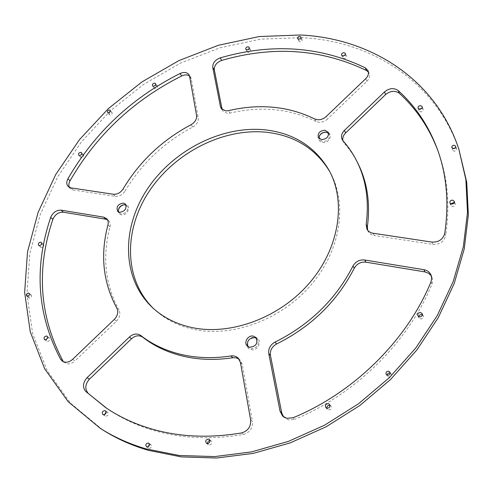 <?xml version="1.0" encoding="UTF-8"?>
<svg xmlns="http://www.w3.org/2000/svg" width="493" height="493" viewBox="0 0 493 493"><rect width="100%" height="100%" fill="white"/><g stroke="black" fill="none" stroke-linecap="round" stroke-linejoin="round"><path stroke-width="0.37" stroke-dasharray="2.46 1.85" d="M319.433 135.84L319.341 136.013C318.01 139.507 319.162 141.676 322.792 142.526C329.903 143.543 333.638 132.746 326.391 132.241L326.193 132.223M328.603 133.356L329.281 134.269C330.063 138.576 327.863 141.01 322.687 141.583L319.402 139.55L319.033 138.478M118.345 210.314L118.314 210.548C118.16 212.902 119.183 214.332 121.377 214.831C127.428 216.063 131.841 205.433 125.592 204.743L124.359 204.712M126.048 205.082L126.991 205.772C128.568 210.308 126.621 213.044 121.167 213.974L119.238 212.994L118.603 212.015M251.11 349.623C258.572 351.583 262.954 338.771 255.319 337.471C247.936 335.56 243.499 348.231 251.11 349.623M256.557 338.389L257.315 339.055C259.583 344.767 257.463 347.996 250.955 348.724L247.911 346.567M111.381 112.275L112.053 112.607C112.422 113.92 111.794 114.727 110.167 115.029L109.501 114.703C109.126 113.39 109.754 112.583 111.381 112.275M30.942 294.863L31.367 295.06C32.094 296.681 31.478 297.68 29.531 298.068L29.105 297.877C28.378 296.256 28.988 295.258 30.942 294.863M149.465 444.532L150.92 444.68C152.097 446.738 151.48 447.971 149.065 448.377L147.943 446.898M390.16 373.152L391.072 373.879C391.695 375.894 390.9 376.96 388.681 377.071L387.467 376.264L387.134 375.155M455.285 147.857L456.567 148.868C456.684 150.303 455.883 151.074 454.158 151.185L452.728 150.162L453.135 148.578M301.087 39.046L302.117 39.65C302.301 40.888 301.611 41.622 300.046 41.85L299.017 41.252C298.832 40.007 299.522 39.274 301.087 39.046M329.57 171.268L330.242 172.458C347.67 203.695 340.946 250.148 310.966 285.046C281.072 319.982 231.883 337.878 193.299 329.275C177.899 325.805 164.939 319.181 154.426 309.407L153.434 308.47M283.543 416.825L288.343 419.913L294.691 419.383L293.052 417.768M63.566 361.794L66.629 363.668C69.507 364.272 72.28 363.372 74.942 360.962L72.644 359.311M47.494 337.976L49.362 337.902C50.298 339.843 49.602 341.033 47.285 341.483L46.835 341.279L46.354 339.504M241.521 432.953L243.357 434.481C211.978 439.713 182.7 438.536 155.529 430.962C137.886 425.977 122.03 418.711 107.973 409.172L106.845 408.401M106.124 412.154L107.671 412.296C108.867 414.484 108.17 415.809 105.588 416.271L104.43 414.699M209.926 440.495L211.17 440.871C212.465 443.256 211.731 444.643 208.989 445.031L207.67 443.626M42.965 244.115L43.513 244.374C44.204 246.093 43.507 247.153 41.43 247.56L40.888 247.301C40.192 245.588 40.882 244.528 42.965 244.115M82.824 154.494L83.502 154.827C84.001 156.373 83.299 157.329 81.4 157.692L80.723 157.359C80.217 155.813 80.92 154.857 82.824 154.494M156.398 85.499L157.249 85.936C157.606 87.378 156.885 88.259 155.085 88.58L154.247 88.148C153.878 86.706 154.599 85.819 156.398 85.499M421.798 108.306L423.148 109.31C423.29 110.851 422.421 111.701 420.541 111.862L419.044 110.851L419.426 109.199M454.182 202.752L455.175 203.782C455.366 205.519 454.447 206.444 452.408 206.542L450.775 205.347L450.867 203.936M329.94 405.406L330.926 406.035C331.9 408.407 331.068 409.701 328.43 409.917L327.358 409.282L326.847 408.222M422.39 314.842L423.259 315.711C423.715 317.775 422.784 318.854 420.48 318.946L418.951 317.862L418.736 316.666M314.663 118.936L315.988 121.438L318.811 122.239C322.015 122.449 324.887 121.401 327.432 119.096L326.15 116.576M222.146 109.526L222.762 110.851L227.162 113.298L230.089 113.082L228.512 110.654M249.532 49.325L250.573 49.91C250.832 51.315 250.08 52.159 248.312 52.437L247.27 51.857C247.011 50.452 247.763 49.608 249.532 49.325M344.582 55.358L346.48 56.091C346.659 57.527 345.858 58.359 344.059 58.581L342.789 57.81L343.498 55.863M102.667 429.865L70.524 403.188L47.063 370.409L32.6 333.441L26.986 294.075L29.765 253.92L40.29 214.387L57.798 176.685L81.456 141.842L110.401 110.777L143.753 84.272L180.574 63.061L219.89 47.815L260.631 39.157L301.605 37.647C370.989 40.907 436.502 81.228 459.698 151.758M243.357 434.481C249.803 432.54 252.835 428.22 252.441 421.521L250.647 419.937M240.442 362.491L242.217 364.259L252.441 421.521M242.217 364.259L239.999 359.927L239.037 359.114M107.967 224.845L109.994 226.885C102.125 256.841 105.12 284.541 118.973 309.98L116.866 308.15M109.994 226.885C110.605 224.364 110.179 222.312 108.713 220.728L107.548 219.847M114.296 319.427L116.422 321.226L74.942 360.962M116.422 321.226C119.861 317.492 120.717 313.745 118.973 309.98M430.999 281.823L432.022 283.999C408.469 341.766 355.693 394.289 294.691 419.383M432.022 283.999L432.712 279.919L431.375 275.92M358.109 163.756C354.344 156.238 349.734 149.404 344.28 143.26L343.029 140.776M367.655 230.262L368.166 231.451C369.442 233.682 371.482 235.038 374.286 235.518L373.078 233.251M431.88 242.081L432.879 244.38L374.286 235.518M432.879 244.38C439.676 244.657 443.946 241.78 445.69 235.759L444.748 233.423M437.864 150.55L438.332 151.832C447.638 177.357 450.091 205.334 445.69 235.759M342.912 140.641L344.28 143.26M191.074 124.704L192.763 127.058C164.04 142.317 141.473 163.651 125.062 191.062L123.121 188.924M192.763 127.058C196.738 124.68 198.568 121.648 198.254 117.969L196.59 115.596M189.632 76.433L191.278 78.88L198.254 117.969M191.278 78.88L190.569 77.099L189.54 76.021M69.402 187.389L70.271 188.603L73.124 189.99L71.047 187.901M113.328 194.248L115.307 196.362L73.124 189.99M115.307 196.362C119.263 196.633 122.51 194.864 125.062 191.062M315.988 121.438C289.748 108.663 261.111 105.878 230.089 113.082M365.689 78.72L366.823 81.37L327.432 119.096M366.823 81.37C369.362 78.763 370.144 76.088 369.165 73.358L368.425 72.101M325.972 132.192L326.391 132.241M110.167 110.321L112.053 112.607M29.044 293.261L31.367 295.06M148.757 443.238L150.92 444.68M389.84 372.036L391.072 373.879M455.705 146.273L456.567 148.868M300.816 36.993L302.117 39.65M255.953 337.569L257.315 339.055M125.425 204.09L126.991 205.772M328.246 132.278L329.281 134.269M328.923 170.06L330.242 172.458M282.655 416.074L284.325 417.688M62.303 361.116L64.626 362.756M47.026 336.201L49.362 337.902M105.712 407.637L107.973 409.172M105.41 410.78L107.671 412.296M209.217 439.38L211.17 440.871M41.295 242.439L43.513 244.374M81.499 152.651L83.502 154.827M155.505 83.545L157.249 85.936M422.187 106.654L423.148 109.31M454.281 201.341L455.175 203.782M329.441 404.346L330.926 406.035M422.187 313.647L423.259 315.711M221.172 108.435L222.762 110.851M249.119 47.34L250.573 49.91M345.297 53.41L346.48 56.091M341.6 55.136L342.789 57.81M245.804 49.294L247.27 51.857M368.043 70.684L369.165 73.358M437.402 149.268L438.332 151.832M417.861 315.803L418.951 317.862M325.848 407.606L327.358 409.282M449.862 202.919L450.775 205.347M418.07 108.207L419.044 110.851M152.491 85.764L154.247 88.148M78.707 155.196L80.723 157.359M38.651 245.378L40.888 247.301M206.413 443.262L208.385 444.735M102.883 414.564L105.157 416.074M44.487 339.585L46.835 341.279M68.188 186.514L70.271 188.603M188.924 74.653L190.569 77.099M106.685 218.676L108.713 220.728M238.224 358.146L239.999 359.927M430.944 274.786L431.96 276.986M342.142 139.47L343.393 141.953M366.94 229.177L368.166 231.451M152.423 307.546L154.426 309.407M318.336 137.578L319.402 139.55M117.648 211.331L119.238 212.994M247.135 345.913L248.521 347.374M297.704 38.602L299.017 41.252M451.847 147.573L452.728 150.162M386.216 374.433L387.467 376.264M146.483 446.763L148.664 448.192M26.776 296.083L29.105 297.877M107.61 112.422L109.501 114.703M118.369 210.067L118.314 210.548M124.113 204.718L124.6 204.694M319.532 135.637L319.341 136.013"/><path stroke-width="0.74" d="M319.033 138.478L319.532 135.637C321.005 133.252 323.143 132.099 325.941 132.186L328.603 133.356M118.603 212.015L118.369 210.067C119.09 207.017 121.007 205.236 124.113 204.718L126.048 205.082M247.911 346.567C246.574 341.027 248.873 338.044 254.795 337.631L256.557 338.389M109.495 109.988L110.167 110.321C110.537 111.634 109.908 112.441 108.275 112.755L107.61 112.422C107.234 111.11 107.862 110.303 109.495 109.988M28.619 293.064L29.044 293.261C29.765 294.882 29.149 295.886 27.195 296.281L26.776 296.083C26.043 294.463 26.659 293.458 28.619 293.064M148.344 443.047L148.757 443.238C149.934 445.308 149.311 446.547 146.889 446.948L146.483 446.763C145.293 444.698 145.916 443.46 148.344 443.047M387.134 375.155C387.381 373.645 388.287 372.948 389.846 373.059L390.16 373.152M388.607 371.217L389.84 372.036C390.462 374.064 389.661 375.13 387.436 375.241L386.216 374.433C385.575 372.406 386.376 371.334 388.607 371.217M453.135 148.578L455.285 147.857M454.263 145.238L455.705 146.273C455.822 147.715 455.014 148.485 453.289 148.603L451.847 147.573C451.724 146.138 452.531 145.355 454.263 145.238M299.781 36.39L300.816 36.993C301.001 38.238 300.305 38.972 298.733 39.2L297.704 38.602C297.519 37.357 298.21 36.618 299.781 36.39M253.427 336.14L255.953 337.569C258.221 343.294 256.095 346.53 249.569 347.269L247.135 345.913C243.363 342.358 248.281 334.759 253.427 336.14M123.447 203.079L125.425 204.09C126.997 208.631 125.049 211.374 119.577 212.304L117.648 211.331C116.028 206.789 117.963 204.04 123.447 203.079M324.899 130.195L328.246 132.278C329.028 136.592 326.822 139.032 321.633 139.611L318.336 137.578C317.504 133.258 319.686 130.799 324.899 130.195M153.434 308.47C123.466 279.211 123.688 229.405 149.379 191.013C175.033 152.51 223.218 127.835 266.473 132.247C294.426 135.439 315.458 148.448 329.57 171.268M264.988 129.825C293.563 133.073 314.879 146.483 328.923 170.06C346.388 201.36 339.609 247.948 309.493 282.982C279.469 318.047 230.095 336.035 191.395 327.438C175.952 323.969 162.961 317.338 152.423 307.546C121.635 278.557 121.37 228.327 147.074 189.485C172.741 150.525 221.363 125.425 264.988 129.825M280.042 411.205L268.777 353.647C268.204 348.631 270.281 344.786 275.002 342.111C309.881 324.696 335.869 299.337 352.963 266.041C355.613 261.536 359.526 259.521 364.709 259.99L423.918 269.708C427.215 270.324 429.557 272.019 430.944 274.786L431.714 278.243L430.999 281.823C407.329 339.794 354.307 392.545 293.052 417.768L286.686 418.304L282.655 416.074L280.042 411.205L281.719 412.838L283.543 416.825M60.565 359.194C37.104 314.651 33.814 267.385 50.687 217.388C52.924 212.421 56.418 210.012 61.169 210.166L103.604 217.13L106.685 218.676C108.158 220.26 108.583 222.318 107.967 224.845C100.042 254.881 103.006 282.649 116.866 308.15C118.61 311.921 117.753 315.68 114.296 319.427L72.644 359.311C69.975 361.726 67.196 362.632 64.306 362.028L62.303 361.116L60.565 359.194L63.566 361.794M46.564 335.992L47.026 336.201C47.963 338.143 47.266 339.344 44.937 339.794L44.487 339.585C43.544 337.643 44.234 336.448 46.564 335.992M106.845 408.401L85.603 391.331C82.362 387.116 82.867 382.55 87.119 377.626L129.4 337.002C133.32 333.669 137.066 333.139 140.634 335.419C152.201 344.422 165.765 350.776 181.325 354.485C196.953 358.109 213.506 358.596 230.989 355.946C233.861 355.558 236.27 356.291 238.224 358.146L240.442 362.491L250.647 419.937C251.036 426.667 247.991 430.999 241.521 432.953C210.018 438.215 180.648 437.057 153.397 429.477C135.698 424.479 119.805 417.201 105.712 407.637L85.603 391.331M140.634 335.419L142.705 337.194C154.247 346.178 167.774 352.52 183.285 356.229C198.87 359.853 215.367 360.352 232.795 357.727L230.989 355.946M104.96 410.577L105.41 410.78C106.605 412.974 105.903 414.299 103.314 414.761L102.883 414.564C101.675 412.376 102.371 411.045 104.96 410.577M208.594 439.072L209.217 439.38C210.505 441.771 209.778 443.164 207.023 443.558L206.413 443.262C205.106 440.871 205.834 439.479 208.594 439.072M40.74 242.18L41.295 242.439C41.979 244.158 41.283 245.224 39.2 245.637L38.651 245.378C37.961 243.659 38.651 242.593 40.74 242.18M80.815 152.319L81.499 152.651C81.998 154.204 81.29 155.159 79.385 155.529L78.707 155.196C78.202 153.65 78.905 152.688 80.815 152.319M154.66 83.107L155.505 83.545C155.862 84.987 155.141 85.874 153.335 86.201L152.491 85.764C152.127 84.321 152.855 83.434 154.66 83.107M419.426 109.199L421.798 108.306M420.677 105.631L422.187 106.654C422.328 108.195 421.46 109.052 419.568 109.218L418.07 108.207C417.916 106.661 418.791 105.798 420.677 105.631M450.867 203.936L453.535 202.574L454.182 202.752M452.636 200.133L454.281 201.341C454.472 203.085 453.548 204.01 451.502 204.114L449.862 202.919C449.659 201.169 450.584 200.238 452.636 200.133M326.847 408.222C326.871 406.244 327.87 405.295 329.835 405.375L329.94 405.406M328.344 403.693L329.441 404.346C330.409 406.731 329.577 408.031 326.933 408.247L325.848 407.606C324.862 405.221 325.688 403.915 328.344 403.693M418.736 316.666C419.118 315.187 420.11 314.497 421.712 314.608L422.39 314.842M420.634 312.537L422.187 313.647C422.637 315.717 421.712 316.802 419.395 316.894L417.861 315.803C417.392 313.727 418.317 312.642 420.634 312.537M317.492 119.737L314.663 118.936C288.35 106.161 259.632 103.401 228.512 110.654L225.584 110.882L221.172 108.435L220.433 106.605L212.773 67.467C212.569 63.104 215.034 59.912 220.174 57.903C271.649 42.946 320.019 46.243 365.282 67.787L368.043 70.684C369.023 73.42 368.234 76.101 365.689 78.72L326.15 116.576C323.593 118.887 320.709 119.941 317.492 119.737M220.433 106.605L222.146 109.526M248.071 46.755L249.119 47.34C249.378 48.745 248.62 49.59 246.845 49.873L245.804 49.294C245.539 47.883 246.297 47.038 248.071 46.755M344.022 52.628L345.297 53.41C345.482 54.846 344.669 55.684 342.869 55.912L341.6 55.136C341.409 53.694 342.216 52.856 344.022 52.628M458.847 149.169L466.729 182.225L468.35 214.917L464.215 249.027L454.176 283.604L438.295 317.615L416.875 349.962L390.474 379.585L359.878 405.48L326.07 426.809L290.149 442.905L253.291 453.369L216.667 458.009L181.356 456.906L148.338 450.325C131.619 445.407 116.391 438.591 102.667 429.865L100.369 428.411L68.157 401.666L44.678 368.807L30.227 331.74L24.65 292.275L27.497 252.022L38.103 212.384L55.703 174.584L79.459 139.648L108.515 108.485L141.978 81.893L178.916 60.602L218.356 45.282L259.213 36.556L300.305 34.991C369.886 38.164 435.596 78.479 458.847 149.169L465.891 179.711L467.5 212.501L463.34 246.716L453.24 281.411L437.279 315.545L415.759 348.021L389.236 377.761L358.503 403.773L324.548 425.2L288.473 441.377L251.473 451.896L214.708 456.58L179.279 455.489L146.162 448.907C129.388 443.983 114.123 437.149 100.369 428.411M124.359 204.712C121.186 205.334 119.177 207.202 118.345 210.314M326.193 132.223C323.279 132.186 321.029 133.387 319.433 135.84M147.943 446.898L149.465 444.532M46.354 339.504L47.494 337.976M142.705 337.194C139.143 334.92 135.409 335.443 131.508 338.759L129.4 337.002M87.119 377.626L89.393 379.234L131.508 338.759M89.393 379.234C85.166 384.139 84.667 388.694 87.902 392.896M239.037 359.114L236.116 357.819L232.795 357.727M104.43 414.699L106.124 412.154M207.67 443.626C207.516 441.901 208.274 440.859 209.926 440.495M107.548 219.847L105.631 219.188L103.604 217.13M61.169 210.166L63.301 212.193L105.631 219.188M63.301 212.193C58.556 212.033 55.074 214.437 52.85 219.391L50.687 217.388M62.894 360.839C39.44 316.407 36.094 269.258 52.85 219.391M275.002 342.111L276.641 343.966C311.379 326.631 337.255 301.377 354.27 268.192L352.963 266.041M276.641 343.966C271.939 346.628 269.874 350.461 270.447 355.465L268.777 353.647M281.719 412.838L270.447 355.465M431.375 275.92L428.663 273.288L424.966 271.914L423.918 269.708M364.709 259.99L365.966 262.171L424.966 271.914M365.966 262.171C360.802 261.703 356.907 263.706 354.27 268.192M366.139 224.475L367.365 226.768C370.453 203.418 367.365 182.416 358.109 163.756L356.889 161.31C353.117 153.773 348.496 146.926 343.029 140.776L342.142 139.47C340.829 136.388 341.581 133.375 344.391 130.442L384.503 91.908C389.341 88.074 393.913 87.631 398.227 90.576C415.642 106.359 428.7 125.925 437.402 149.268C446.726 174.849 449.172 202.9 444.748 233.423C442.991 239.462 438.702 242.353 431.88 242.081L373.078 233.251C370.261 232.77 368.216 231.408 366.94 229.177L366.139 224.475C369.251 201.064 366.163 180.007 356.889 161.31M367.365 226.768L367.655 230.262M398.227 90.576L399.262 93.245C416.295 108.713 429.163 127.816 437.864 150.55M399.262 93.245C394.961 90.299 390.401 90.737 385.581 94.551L384.503 91.908M344.391 130.442L345.63 132.95L385.581 94.551M345.63 132.95C343.276 135.335 342.37 137.898 342.912 140.641M189.54 76.021C187.395 74.585 184.789 74.56 181.714 75.953L180.044 73.512C183.951 71.842 186.909 72.218 188.924 74.653L189.632 76.433L196.59 115.596C196.898 119.281 195.062 122.319 191.074 124.704C162.252 140.03 139.599 161.439 123.121 188.924C120.557 192.738 117.291 194.513 113.328 194.248L71.047 187.901L68.188 186.514C66.407 184.474 66.327 181.892 67.929 178.762C94.52 132.771 131.896 97.688 180.044 73.512M67.929 178.762L70.006 180.863C96.474 134.996 133.708 100.03 181.714 75.953M70.006 180.863C68.724 183.267 68.521 185.442 69.402 187.389M343.498 55.863L344.582 55.358M368.425 72.101L366.41 70.462L365.282 67.787M220.174 57.903L221.721 60.417C273.042 45.553 321.276 48.906 366.41 70.462M221.721 60.417C216.593 62.42 214.141 65.6 214.344 69.957L212.773 67.467M222.023 109.027L214.344 69.957"/></g></svg>
